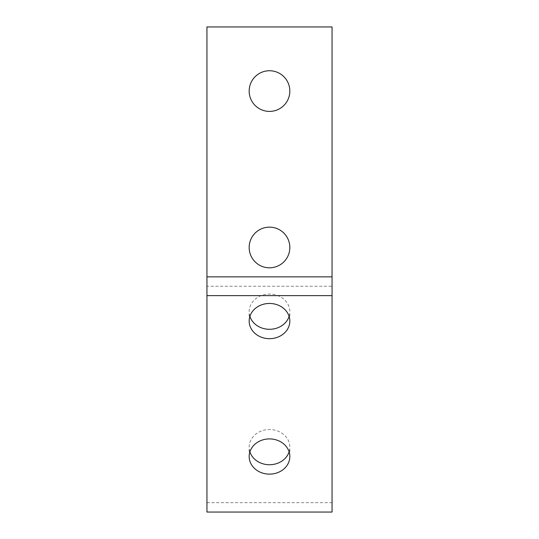 <?xml version="1.0" encoding="UTF-8"?>
<svg xmlns="http://www.w3.org/2000/svg" width="539" height="539" viewBox="0 0 539 539"><rect width="100%" height="100%" fill="white"/><g stroke="black" fill="none" stroke-linecap="round" stroke-linejoin="round"><path stroke-width="0.4" stroke-dasharray="2.69 2.02" d="M206.942 26.95L206.942 276.857L332.058 276.857L332.058 26.95L206.942 26.95M249.166 247.475A20.334 20.334 0 0 1 279.667 229.87A20.334 20.334 0 0 1 279.667 265.087A20.334 20.334 0 0 1 249.166 247.475M249.166 91.078A20.334 20.334 0 0 1 279.667 73.466A20.334 20.334 0 0 1 279.667 108.683A20.334 20.334 0 0 1 249.166 91.078M332.058 276.857L332.058 295.628M332.058 512.05L332.058 286.243L206.942 286.243L206.942 276.857M206.942 512.05L206.942 295.628M249.901 316.373A20.334 17.605 0 0 1 249.166 311.683A20.334 17.605 0 0 1 269.5 294.078A20.334 17.605 0 0 1 289.834 311.683A20.334 17.605 0 0 1 289.099 316.373M249.901 451.823A20.334 17.605 0 0 1 249.166 447.134A20.334 17.605 0 0 1 269.5 429.522A20.334 17.605 0 0 1 289.834 447.134A20.334 17.605 0 0 1 289.099 451.823M206.942 502.665L332.058 502.665M289.834 456.52L289.834 447.134M249.166 456.52L249.166 447.134M289.834 321.069L289.834 311.683M249.166 321.069L249.166 311.683"/><path stroke-width="0.81" d="M206.942 26.95L206.942 276.857L332.058 276.857L332.058 26.95L206.942 26.95M249.166 247.475A20.334 20.334 0 0 1 279.667 229.87A20.334 20.334 0 0 1 279.667 265.087A20.334 20.334 0 0 1 249.166 247.475M249.166 91.078A20.334 20.334 0 0 1 279.667 73.466A20.334 20.334 0 0 1 279.667 108.683A20.334 20.334 0 0 1 249.166 91.078M332.058 276.857L332.058 512.05L206.942 512.05L206.942 276.857M269.5 303.457A20.334 17.605 0 0 1 289.834 321.069A20.334 17.605 0 0 1 269.5 338.674A20.334 17.605 0 0 1 249.166 321.069A20.334 17.605 0 0 1 269.5 303.457M269.5 438.908A20.334 17.605 0 0 1 289.834 456.52A20.334 17.605 0 0 1 269.5 474.125A20.334 17.605 0 0 1 249.166 456.52A20.334 17.605 0 0 1 269.5 438.908M289.099 316.373A20.334 17.605 0 0 1 269.5 329.295A20.334 17.605 0 0 1 249.901 316.373M289.099 451.823A20.334 17.605 0 0 1 269.5 464.739A20.334 17.605 0 0 1 249.901 451.823M206.942 295.628L332.058 295.628"/></g></svg>
